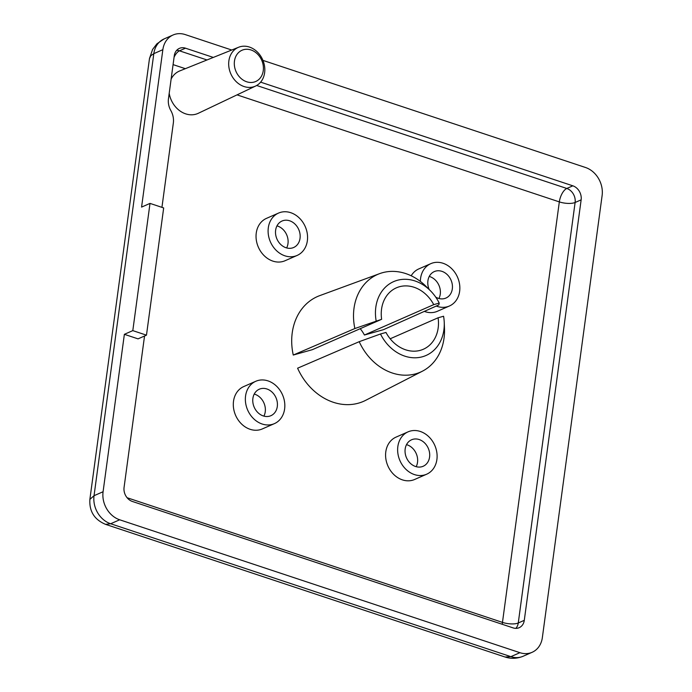 <?xml version="1.0" encoding="UTF-8"?>
<svg xmlns="http://www.w3.org/2000/svg" width="692" height="692" viewBox="0 0 692 692"><rect width="100%" height="100%" fill="white"/><g stroke="black" fill="none" stroke-linecap="round" stroke-linejoin="round"><path stroke-width="1.04" d="M150.008 203.396L163.675 207.937L146.47 335.162L132.803 330.62L150.008 203.396L141.575 207.098L162.854 49.677A23.13 19.021 -113.7 0 1 173.095 34.981A23.13 19.021 -113.7 0 1 185.292 34.6L231.725 50.023M262.951 60.386L585.519 167.499A23.13 19.021 -113.7 0 1 602.118 195.551L542.355 637.6A23.13 19.021 -113.7 0 1 532.113 652.305A23.13 19.021 -113.7 0 1 519.917 652.686L119.69 519.787A23.13 19.021 -113.7 0 1 103.082 491.735L124.37 334.322L138.037 338.864L146.47 335.162M124.37 334.322L132.803 330.62M161.937 207.358L173.337 123.012A17.343 14.264 66.3 0 0 170.812 110.512A16.193 13.312 -113.7 0 1 168.45 98.852L174.28 55.723A11.565 9.506 -113.7 0 1 179.392 48.379A11.565 9.506 -113.7 0 1 185.499 48.189L213.318 57.427M260.633 82.149L572.838 185.819A11.565 9.506 -113.7 0 1 581.142 199.85L524.285 620.335A11.565 9.506 -113.7 0 1 519.173 627.687A11.565 9.506 -113.7 0 1 513.066 627.878L132.371 501.458A11.565 9.506 -113.7 0 1 124.067 487.436L144.541 336.009M251.014 49.971A17.066 14.03 -113.7 0 1 260.261 77.971A17.066 14.03 -113.7 0 1 235.315 69.693A17.066 14.03 -113.7 0 1 251.014 49.971M249.423 47.056A21.184 17.421 66.3 0 0 238.653 47.238A21.184 17.421 66.3 0 0 230.799 73.793A21.184 17.421 66.3 0 0 255.659 86.016A21.184 17.421 66.3 0 0 264.526 65.991A21.184 17.421 66.3 0 0 249.423 47.056M255.659 86.016L198.319 113.28A23.13 19.021 -113.7 0 1 169.203 93.282M171.123 79.07A23.13 19.021 -113.7 0 1 179.747 70.93L238.653 47.238M426.661 474.21L414.603 479.487A23.13 19.021 -113.7 0 1 387.901 465.941A23.13 19.021 -113.7 0 1 396.032 437.128L408.09 431.843A23.13 19.021 -113.7 0 1 420.286 431.462A23.13 19.021 -113.7 0 1 436.825 452.412A23.13 19.021 -113.7 0 1 426.661 474.21A23.13 19.021 -113.7 0 1 399.95 460.656A23.13 19.021 -113.7 0 1 408.09 431.843M422.431 371.18L365.679 400.331A57.246 47.073 -113.7 0 1 297.603 368.196L359.209 341.684A53.327 43.847 66.3 0 0 422.431 371.18A53.327 43.847 66.3 0 0 444.48 328.38L444.238 322.385A40.326 33.164 -113.7 0 1 419.932 357.34A40.326 33.164 -113.7 0 1 380.488 333.994L359.209 341.684M364.433 335.023L433.746 304.636L439.23 303.087L438.832 304.904L383.498 329.66L364.433 335.023A33.536 27.576 66.3 0 0 360.229 328.683M312.326 349.685L293.261 355.048A57.246 47.073 -113.7 0 1 319.773 295.614L379.666 273.625A53.327 43.847 66.3 0 0 354.866 328.536L381.638 319.297L312.326 349.685M411.195 275.779A23.13 19.021 -113.7 0 1 418.772 268.928L430.831 263.643A23.13 19.021 -113.7 0 1 457.533 277.189A23.13 19.021 -113.7 0 1 449.402 306.011A23.13 19.021 -113.7 0 1 436.263 306.054M449.402 306.011L437.344 311.296A23.13 19.021 -113.7 0 1 424.343 311.391M297.119 255.443L285.069 260.728A23.13 19.021 -113.7 0 1 272.864 261.109A23.13 19.021 -113.7 0 1 256.325 240.15A23.13 19.021 -113.7 0 1 266.498 218.361L278.547 213.075A23.13 19.021 -113.7 0 1 305.25 226.621A23.13 19.021 -113.7 0 1 297.119 255.443A23.13 19.021 -113.7 0 1 284.922 255.824A23.13 19.021 -113.7 0 1 268.384 234.865A23.13 19.021 -113.7 0 1 278.547 213.075M274.378 423.642L262.329 428.928A23.13 19.021 -113.7 0 1 235.617 415.373A23.13 19.021 -113.7 0 1 243.757 386.56L255.806 381.275A23.13 19.021 -113.7 0 1 276.48 386.11A23.13 19.021 -113.7 0 1 284.62 408.937A23.13 19.021 -113.7 0 1 274.378 423.642A23.13 19.021 -113.7 0 1 247.675 410.096A23.13 19.021 -113.7 0 1 255.806 381.275M277.293 406.507A14.454 11.885 -113.7 0 1 270.901 415.693A14.454 11.885 -113.7 0 1 254.206 407.233A14.454 11.885 -113.7 0 1 259.292 389.215A14.454 11.885 -113.7 0 1 272.207 392.243A14.454 11.885 -113.7 0 1 277.293 406.507M263.903 416.126A14.454 11.885 66.3 0 0 265.244 411.792A14.454 11.885 66.3 0 0 254.232 394.077M286.012 247.736A14.454 11.885 -113.7 0 1 275.675 234.64A14.454 11.885 -113.7 0 1 282.033 221.025A14.454 11.885 -113.7 0 1 298.719 229.484A14.454 11.885 -113.7 0 1 293.642 247.502A14.454 11.885 -113.7 0 1 286.012 247.736M286.644 247.926A14.454 11.885 66.3 0 0 276.973 225.877M429.187 289.515A14.454 11.885 -113.7 0 1 427.916 280.779A14.454 11.885 -113.7 0 1 434.308 271.584A14.454 11.885 -113.7 0 1 451.002 280.052A14.454 11.885 -113.7 0 1 445.916 298.062A14.454 11.885 -113.7 0 1 435.718 297.119M438.918 298.494A14.454 11.885 66.3 0 0 429.256 276.445M420.373 281.41A23.13 19.021 -113.7 0 1 420.589 278.34A23.13 19.021 -113.7 0 1 430.831 263.643M419.196 439.55A14.454 11.885 -113.7 0 1 429.533 452.646A14.454 11.885 -113.7 0 1 423.175 466.261A14.454 11.885 -113.7 0 1 406.489 457.793A14.454 11.885 -113.7 0 1 411.567 439.783A14.454 11.885 -113.7 0 1 419.196 439.55M416.177 466.693A14.454 11.885 66.3 0 0 407.138 444.835A14.454 11.885 66.3 0 0 406.515 444.645M444.238 322.385A40.326 33.164 -113.7 0 0 443.572 316.244L438.088 317.784A33.536 27.576 -113.7 0 1 423.322 349.261A33.536 27.576 -113.7 0 1 385.98 332.445L380.488 333.994M438.088 317.784L390.176 338.786M293.261 355.048L354.866 328.536M381.638 319.297A33.536 27.576 -113.7 0 1 396.395 287.829A33.536 27.576 -113.7 0 1 433.746 304.636M376.145 320.846A40.326 33.164 -113.7 0 1 391.343 282.76A40.326 33.164 -113.7 0 1 430.329 290.649A40.326 33.164 -113.7 0 1 439.23 303.087M430.329 290.649L426.082 286.41A53.327 43.847 66.3 0 0 379.666 273.625M505.073 657.019C511.025 658.948 517.028 658.706 523.074 656.276A23.13 19.021 -113.7 0 1 510.878 656.647L505.039 657.011L105.556 524.354L110.651 523.749A23.13 19.021 -113.7 0 1 94.043 495.697L89.882 499.382M149.481 58.535L150.795 55.732L153.814 53.647A23.13 19.021 -113.7 0 1 164.047 38.942L156.928 43.795L152.586 49.461L149.481 58.543L89.891 499.252C89.121 511.25 94.328 519.614 105.53 524.337M237.045 94.873L559.326 201.891L502.47 622.385L127.103 497.73M173.078 64.615L185.335 68.681M502.306 624.305A11.565 5.285 108.4 0 1 502.47 622.385A11.565 3.918 -172.3 0 0 518.265 622.982L575.113 202.488A11.565 3.918 7.7 0 1 559.326 201.891A11.565 5.285 108.4 0 1 566.809 188.466L256.68 85.479M515.869 628.353A11.565 9.506 66.3 0 0 518.265 622.982L524.285 620.335M206.995 59.97L179.47 50.827A11.565 5.285 -71.6 0 0 174.073 57.237M581.142 199.85L575.113 202.488A11.565 9.506 66.3 0 0 566.809 188.466L572.838 185.819M185.499 48.189L179.47 50.827A11.565 9.506 66.3 0 0 176.668 50.352M103.082 491.735L94.043 495.697L153.814 53.647L162.854 49.677M519.917 652.686L510.878 656.647L110.651 523.749L119.69 519.787M523.074 656.267L532.113 652.305M164.047 38.942L173.095 34.981"/></g></svg>
